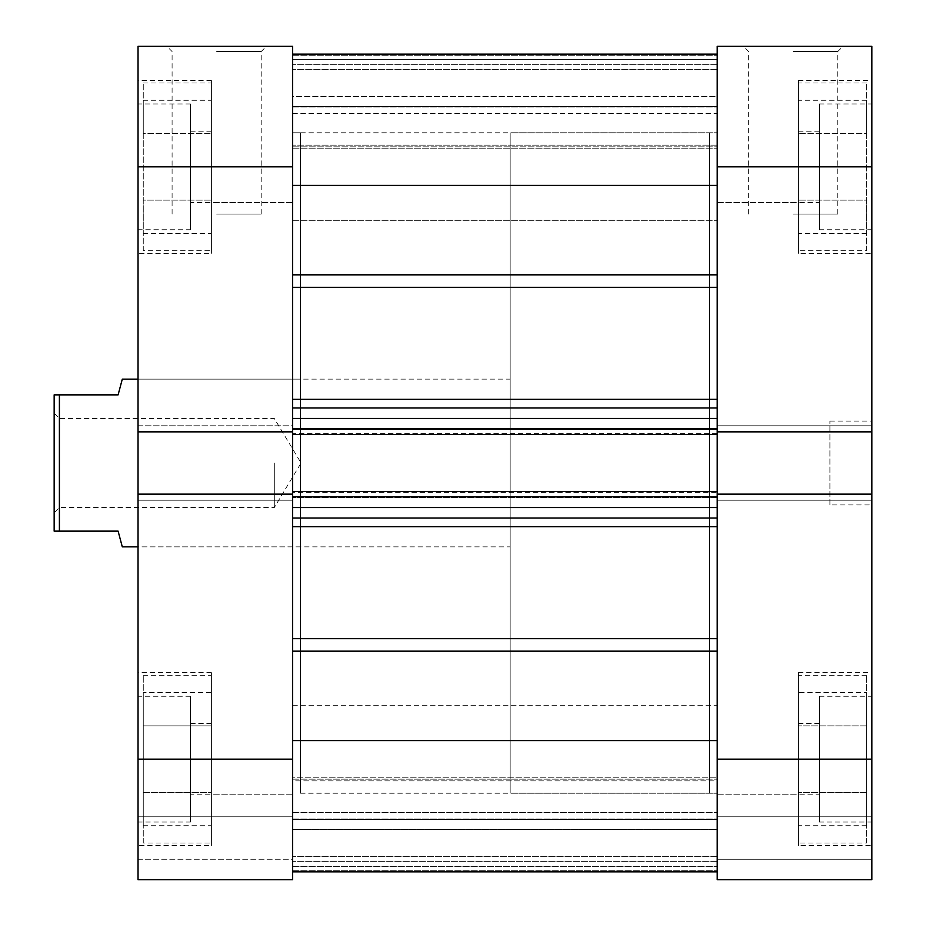 <?xml version="1.0" encoding="UTF-8"?>
<svg xmlns="http://www.w3.org/2000/svg" width="926" height="926" viewBox="0 0 926 926"><rect width="100%" height="100%" fill="white"/><g stroke="black" fill="none" stroke-linecap="round" stroke-linejoin="round"><path stroke-width="0.69" stroke-dasharray="4.63 3.47" d="M717.21 780.884L717.21 651.163L717.21 871.841L717.21 779.136L717.21 829.337L292.651 829.337L292.651 779.136L292.651 829.337L717.21 829.337L717.21 871.841L717.21 780.884L292.651 780.884L292.651 777.817L717.21 777.817L292.651 777.817L292.651 870.301L292.651 780.884L717.21 780.884M292.651 777.817L292.651 779.136L292.651 777.817M292.651 113.389L717.21 113.389L717.21 220.319L717.21 113.389L717.21 220.319L717.21 113.389L292.651 113.389L292.651 220.319L717.21 220.319L292.651 220.319L292.651 113.389M292.651 705.681L717.21 705.681L717.21 812.611L717.21 705.681L717.21 812.611L717.21 705.681L292.651 705.681L292.651 812.611L717.21 812.611L292.651 812.611L292.651 705.681M300.51 132.788L300.51 793.212L300.51 132.788L292.651 132.788L292.651 793.212L292.651 132.788L717.21 132.788L717.21 793.212L717.21 132.788L717.21 793.212L717.21 132.788L709.351 132.788L709.351 793.212L709.351 132.788L510.168 132.788L510.168 793.212L510.168 132.788M300.51 793.212L717.21 793.212L709.351 793.212L709.351 132.788L709.351 793.212L510.168 793.212M292.651 185.42L292.651 54.159L292.651 185.42L717.21 185.42L717.21 54.159L717.21 185.42M717.21 54.159L717.21 146.864L717.21 96.663L292.651 96.663L292.651 146.864L292.651 96.663L717.21 96.663L717.21 54.159M292.651 55.699L717.21 55.699L292.651 55.699L292.651 145.116L292.651 55.699M717.21 526.674L717.21 638.662L717.21 518.039L717.21 526.674L292.651 526.674L292.651 638.662L292.651 526.674M292.651 287.338L292.651 399.326L292.651 274.837L292.651 287.338L717.21 287.338L717.21 399.326L717.21 287.338M292.651 59.403L292.651 106.583L292.651 59.403L717.21 59.403L292.651 59.403M292.651 54.159L292.651 96.663L292.651 54.159M292.651 146.864L292.651 145.116L292.651 148.183L292.651 146.864L717.21 146.864L717.21 148.183L717.21 145.116L717.21 148.183L717.21 146.864L292.651 146.864M292.651 399.326L292.651 418.448L292.651 399.326L717.21 399.326L717.21 418.448L717.21 399.326M138.032 759.146L138.032 879.7L292.651 879.7L292.651 859.259L292.651 879.7L138.032 879.7L292.651 879.7L292.651 759.146L138.032 759.146L138.032 425.786L138.032 431.863L292.651 431.863L138.032 431.863L138.032 166.854L292.651 166.854L292.651 431.863L292.651 418.448L717.21 418.448L717.21 431.863L717.21 166.854L871.841 166.854L871.841 46.3L717.21 46.3L717.21 166.854M292.651 492.354L292.651 497.598L292.651 492.354L717.21 492.354L717.21 428.402L292.651 428.402L717.21 428.402L292.651 428.402L717.21 428.402L717.21 434.433L292.651 434.433L292.651 428.402L292.651 434.433L717.21 434.433L717.21 428.402L717.21 434.433L717.21 429.189L292.651 429.189L292.651 434.433L292.651 428.402L292.651 518.039L292.651 494.137L292.651 500.214L292.651 494.137L138.032 494.137L138.032 500.214L138.032 494.137L292.651 494.137L138.032 494.137M292.651 638.662L292.651 871.841L292.651 638.662L717.21 638.662L717.21 651.163L717.21 638.662M292.651 429.189L292.651 418.448M717.21 492.354L717.21 497.598L717.21 491.567L292.651 491.567M717.21 759.146L717.21 879.7L871.841 879.7L871.841 759.146L717.21 759.146L717.21 494.137L717.21 518.039L717.21 507.552L292.651 507.552M717.21 819.417L717.21 856.643L717.21 819.417L292.651 819.417L717.21 819.417M292.651 496.811L717.21 496.811L717.21 507.552M717.21 496.811L717.21 491.567M717.21 429.189L717.21 418.448M717.21 106.583L717.21 69.357L717.21 106.583L292.651 106.583L717.21 106.583M292.651 870.301L717.21 870.301L292.651 870.301M292.651 740.58L717.21 740.58M292.651 518.039L717.21 518.039M717.21 497.598L292.651 497.598L717.21 497.598M717.21 407.961L292.651 407.961M717.21 856.643L292.651 856.643L717.21 856.643M717.21 871.841L292.651 871.841M717.21 434.433L292.651 434.433M717.21 69.357L292.651 69.357L717.21 69.357M866.597 250.714L866.597 82.993L866.597 250.714L798.455 250.714L798.455 82.993L798.455 250.714M866.597 82.993L798.455 82.993M866.597 843.007L866.597 675.285L866.597 843.007L798.455 843.007L798.455 675.285L798.455 843.007M866.597 675.285L798.455 675.285M798.455 202.493L798.455 131.214L798.455 202.493L717.21 202.493L717.21 131.214L717.21 202.493L717.21 131.214L717.21 202.493L819.417 202.493L819.417 131.214L819.417 202.493M798.455 131.214L819.417 131.214M798.455 794.786L798.455 723.507L798.455 794.786L717.21 794.786L717.21 723.507L717.21 794.786L717.21 723.507L717.21 794.786L819.417 794.786L819.417 723.507L819.417 794.786M798.455 723.507L819.417 723.507M819.417 822.045L819.417 696.248L819.417 822.045L871.841 822.045L871.841 696.248L871.841 822.045M819.417 696.248L871.841 696.248M819.417 229.752L819.417 103.955L819.417 229.752L871.841 229.752L871.841 103.955L871.841 229.752M819.417 103.955L871.841 103.955M829.904 504.936L829.904 421.064L829.904 504.936L871.841 504.936L871.841 421.064L871.841 504.936M829.904 421.064L871.841 421.064M793.212 46.3L843.007 46.3L793.212 46.3M793.212 51.543L837.764 51.543L793.212 51.543M793.212 214.033L837.764 214.033L793.212 214.033M798.455 253.342L798.455 80.365L798.455 253.342L871.841 253.342L871.841 80.365L871.841 253.342M798.455 80.365L871.841 80.365M798.455 845.635L798.455 672.658L798.455 845.635L871.841 845.635L871.841 672.658L871.841 845.635M798.455 672.658L871.841 672.658M717.21 431.863L871.841 431.863L717.21 431.863L871.841 431.863L871.841 425.786L871.841 500.214L871.841 494.137L717.21 494.137L717.21 425.786L717.21 500.214L717.21 494.137L871.841 494.137L871.841 759.146M717.21 879.7L717.21 816.801L717.21 879.7L871.841 879.7L871.841 859.259L871.841 879.7L717.21 879.7M871.841 816.801L871.841 859.259L871.841 816.801L717.21 816.801L871.841 816.801M871.841 431.863L871.841 166.854M717.21 500.214L871.841 500.214L717.21 500.214M717.21 425.786L871.841 425.786L717.21 425.786M717.21 859.259L871.841 859.259L717.21 859.259M717.21 494.137L871.841 494.137M798.455 692.567L798.455 825.726L798.455 692.567L866.597 692.567L866.597 725.857L866.597 692.567M798.455 200.143L798.455 100.274L798.455 200.143L866.597 200.143L866.597 233.433L866.597 200.143L798.455 200.143M866.597 725.857L798.455 725.857L866.597 725.857L866.597 792.436L866.597 725.857M866.597 792.436L798.455 792.436L866.597 792.436L866.597 825.726L866.597 792.436M866.597 825.726L798.455 825.726M866.597 233.433L798.455 233.433M866.597 133.564L866.597 200.143L866.597 133.564L798.455 133.564L866.597 133.564L866.597 100.274L866.597 133.564M866.597 100.274L798.455 100.274M143.264 250.714L143.264 82.993L143.264 250.714L211.406 250.714L211.406 82.993L211.406 250.714M143.264 82.993L211.406 82.993M143.264 843.007L143.264 675.285L143.264 843.007L211.406 843.007L211.406 675.285L211.406 843.007M143.264 675.285L211.406 675.285M211.406 202.493L211.406 131.214L211.406 202.493L292.651 202.493L292.651 131.214L292.651 202.493L292.651 131.214L292.651 202.493L190.443 202.493L190.443 131.214L190.443 202.493M211.406 131.214L190.443 131.214M211.406 794.786L211.406 723.507L211.406 794.786L292.651 794.786L292.651 723.507L292.651 794.786L292.651 723.507L292.651 794.786L190.443 794.786L190.443 723.507L190.443 794.786M211.406 723.507L190.443 723.507M190.443 822.045L190.443 696.248L190.443 822.045L138.032 822.045L138.032 696.248L138.032 822.045M190.443 696.248L138.032 696.248M190.443 229.752L190.443 103.955L190.443 229.752L138.032 229.752L138.032 103.955L138.032 229.752M190.443 103.955L138.032 103.955M216.649 46.3L266.445 46.3L216.649 46.3M216.649 51.543L261.201 51.543L216.649 51.543M216.649 214.033L261.201 214.033L216.649 214.033M211.406 253.342L211.406 80.365L211.406 253.342L138.032 253.342L138.032 80.365L138.032 253.342M211.406 80.365L138.032 80.365M211.406 845.635L211.406 672.658L211.406 845.635L138.032 845.635L138.032 672.658L138.032 845.635M211.406 672.658L138.032 672.658M300.51 546.861L138.032 546.861L138.032 379.139L138.032 546.861L510.168 546.861L510.168 379.139L138.032 379.139L300.51 379.139L300.51 546.861L300.51 379.139M292.651 793.212L292.651 132.788L292.651 793.212M292.651 166.854L292.651 46.3L138.032 46.3L138.032 166.854M292.651 425.786L292.651 500.214L292.651 425.786L138.032 425.786L138.032 431.863L138.032 425.786L292.651 425.786M292.651 859.259L292.651 816.801L292.651 859.259L138.032 859.259L138.032 879.7L138.032 816.801L138.032 859.259L292.651 859.259M292.651 759.146L292.651 494.137M292.651 500.214L138.032 500.214L292.651 500.214M292.651 816.801L138.032 816.801L292.651 816.801M292.651 431.863L138.032 431.863M211.406 725.857L211.406 825.726L211.406 692.567L211.406 725.857L143.264 725.857L143.264 792.436L143.264 725.857L211.406 725.857M211.406 200.143L211.406 100.274L211.406 200.143L143.264 200.143L143.264 233.433L143.264 200.143L211.406 200.143M143.264 792.436L211.406 792.436L143.264 792.436L143.264 825.726L143.264 792.436M143.264 825.726L211.406 825.726M143.264 692.567L143.264 725.857L143.264 692.567L211.406 692.567M143.264 233.433L211.406 233.433M143.264 133.564L143.264 200.143L143.264 133.564L211.406 133.564L143.264 133.564L143.264 100.274L143.264 133.564M143.264 100.274L211.406 100.274M54.159 463L54.159 512.796L54.159 463M59.403 463L59.403 507.552L59.403 463M274.304 463L274.304 507.552L274.304 463M510.168 379.139L510.168 546.861M122.301 379.139L118.111 394.858L59.403 394.858L59.403 531.142L118.111 531.142L122.301 546.861M59.403 394.858L54.159 394.858L54.159 531.142L59.403 531.142M292.651 779.136L717.21 779.136L292.651 779.136M292.651 106.988L717.21 106.988L292.651 106.988M292.651 819.012L717.21 819.012L292.651 819.012M717.21 145.116L292.651 145.116L717.21 145.116M717.21 274.837L292.651 274.837M292.651 651.163L717.21 651.163M717.21 433.646L292.651 433.646M717.21 861.354L292.651 861.354L717.21 861.354M292.651 866.597L717.21 866.597L292.651 866.597M717.21 64.646L292.651 64.646L717.21 64.646M292.651 148.183L717.21 148.183L292.651 148.183M837.764 214.033L837.764 51.543L843.007 46.3M748.659 214.033L748.659 51.543L743.416 46.3M172.097 214.033L172.097 51.543L166.854 46.3M261.201 214.033L261.201 51.543L266.445 46.3M54.159 413.204L59.403 418.448L274.304 418.448L301.077 463L274.304 507.552L59.403 507.552L54.159 512.796"/><path stroke-width="1.39" d="M292.651 54.159L717.21 54.159L292.651 54.159M292.651 759.146L292.651 879.7L138.032 879.7L138.032 759.146L292.651 759.146L292.651 166.854L138.032 166.854L138.032 46.3L292.651 46.3L292.651 166.854M717.21 431.863L871.841 431.863L871.841 166.854L717.21 166.854L717.21 434.433L292.651 434.433M292.651 491.567L717.21 491.567L717.21 434.433M717.21 491.567L717.21 494.137L871.841 494.137L871.841 431.863M292.651 740.58L717.21 740.58M292.651 185.42L717.21 185.42M717.21 518.039L292.651 518.039M292.651 407.961L717.21 407.961M717.21 759.146L871.841 759.146L871.841 879.7L717.21 879.7L717.21 494.137M717.21 166.854L717.21 46.3L871.841 46.3L871.841 166.854M871.841 759.146L871.841 494.137M292.651 494.137L138.032 494.137L138.032 759.146M292.651 431.863L138.032 431.863L138.032 494.137M138.032 431.863L138.032 166.854M138.032 379.139L122.301 379.139L118.111 394.858L59.403 394.858L59.403 531.142L118.111 531.142L122.301 546.861L138.032 546.861M59.403 531.142L54.159 531.142L54.159 394.858L59.403 394.858M292.651 399.326L717.21 399.326M717.21 287.338L292.651 287.338M292.651 638.662L717.21 638.662M717.21 526.674L292.651 526.674M717.21 651.163L292.651 651.163M292.651 274.837L717.21 274.837M717.21 496.811L292.651 496.811M292.651 507.552L717.21 507.552M292.651 429.189L717.21 429.189M717.21 418.448L292.651 418.448M292.651 871.841L717.21 871.841"/></g></svg>
